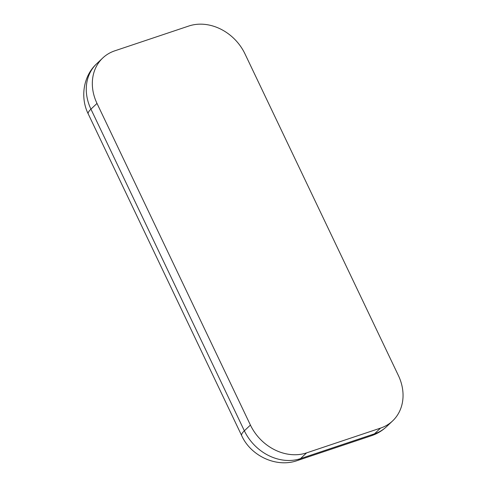 <?xml version="1.0" encoding="UTF-8"?>
<svg xmlns="http://www.w3.org/2000/svg" width="487" height="487" viewBox="0 0 487 487"><rect width="100%" height="100%" fill="white"/><g stroke="black" fill="none" stroke-linecap="round" stroke-linejoin="round"><path stroke-width="0.73" d="M244.961 53.844L398.378 375.489A45.455 37.949 -133.4 0 1 392.644 420.89A45.455 37.949 -133.4 0 1 380.566 428.091L306.585 452.88A45.455 37.949 -133.4 0 1 250.415 425.066L96.998 103.421A45.455 37.949 -133.4 0 1 102.733 58.02A45.455 37.949 -133.4 0 1 114.81 50.818L188.792 26.03A45.455 37.949 -133.4 0 1 244.961 53.844M96.998 103.421L90.941 109.155A45.455 37.949 -133.4 0 1 96.676 63.754C83.161 76.1 80.093 97.753 88.25 113.94A30.304 6.033 -25.5 0 1 90.941 109.155L244.358 430.8A30.304 6.033 154.5 0 0 241.668 435.585L88.25 113.94M392.644 420.89L386.587 426.624A45.455 37.949 -133.4 0 1 374.509 433.826A30.304 15.554 71.5 0 1 371.35 435.755L297.368 460.544C276.36 468.098 250.738 455.881 241.668 435.585M380.566 428.091L374.509 433.826L300.528 458.614A30.304 15.554 71.5 0 1 297.368 460.544M306.585 452.88L300.528 458.614A45.455 37.949 -133.4 0 1 244.358 430.8L250.415 425.066M386.587 426.624C382.161 430.788 377.078 433.832 371.35 435.755M102.733 58.02L96.676 63.754"/></g></svg>

